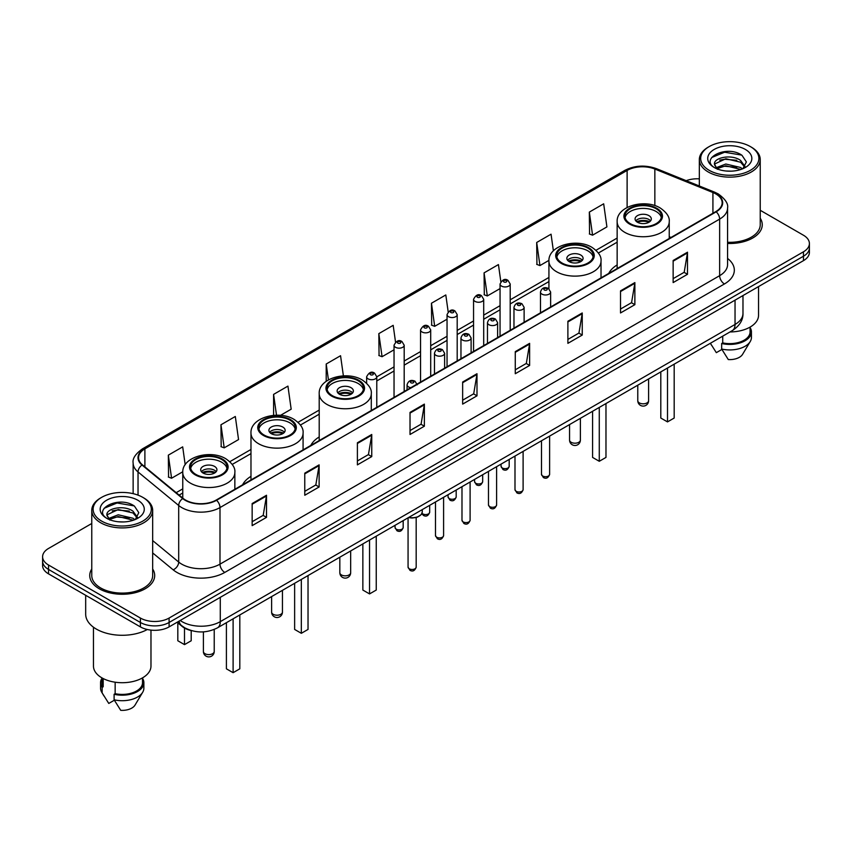 <?xml version="1.0" encoding="UTF-8"?>
<svg xmlns="http://www.w3.org/2000/svg" width="852" height="852" viewBox="0 0 852 852"><rect width="100%" height="100%" fill="white"/><g stroke="black" fill="none" stroke-linecap="round" stroke-linejoin="round"><path stroke-width="1.28" d="M250.978 476.332A35.859 20.704 0 0 0 242.575 484.82M319.202 436.948A35.859 20.704 0 0 0 310.799 445.436M617.146 264.929A35.859 20.704 0 0 0 608.743 273.417M191.828 630.725A20.299 11.715 180 0 1 182.147 626.433L177.099 622.269M91.771 523.49L48.543 548.454A20.299 11.715 0 0 0 42.6 556.739L42.6 565.579A20.299 11.715 0 0 0 48.543 573.865L140.399 626.891A20.299 11.715 0 0 0 169.101 626.891L803.457 260.648A20.299 11.715 0 0 0 809.4 252.362L809.4 247.943A20.299 11.715 0 0 1 803.457 256.228A20.299 11.715 0 0 0 809.4 247.943L809.4 243.523A20.299 11.715 0 0 0 803.457 235.237L760.229 210.284M42.6 556.739A20.299 11.715 0 0 0 48.543 565.025L140.399 618.051A20.299 11.715 0 0 0 169.101 618.051L169.101 622.471L803.457 256.228L169.101 622.471A20.299 11.715 0 0 1 140.399 622.471A20.299 11.715 0 0 0 169.101 622.471L169.101 626.891M48.543 565.025L48.543 569.445L140.399 622.471L48.543 569.445A20.299 11.715 0 0 1 42.6 561.159A20.299 11.715 0 0 0 48.543 569.445L48.543 573.865M91.771 568.998A32.472 18.744 0 0 0 89.748 575.515A32.472 18.744 0 0 0 99.258 588.775A32.472 18.744 0 0 0 134.648 592.843A32.472 18.744 0 0 0 154.691 575.515A32.472 18.744 0 0 0 152.668 568.998A32.472 18.744 0 0 1 154.691 575.515A32.472 18.744 0 0 1 134.648 592.843A32.472 18.744 0 0 1 99.258 588.775A32.472 18.744 0 0 1 89.748 575.515A32.472 18.744 0 0 1 91.771 568.998M715.808 193.926A21.651 12.503 180 0 1 722.155 202.755A21.651 12.503 180 0 1 715.808 211.594L216.174 500.06A21.651 12.503 180 0 1 183.127 498.388L142.465 464.862A21.651 12.503 180 0 1 138.556 457.694A21.651 12.503 180 0 1 144.893 448.855L627.115 170.443A21.651 12.503 180 0 1 654.847 169.047L712.922 192.52A21.651 12.503 180 0 1 715.808 193.926M716.191 193.702A22.195 12.812 0 0 0 713.231 192.264L655.156 168.792A22.195 12.812 0 0 0 626.742 170.219L144.51 448.631A22.195 12.812 0 0 0 142.028 465.043L182.69 498.569A22.195 12.812 0 0 0 216.557 500.284L716.191 211.818A22.195 12.812 0 0 0 716.191 193.702M252.149 503.543L252.149 525.641L266.506 517.356L266.506 495.257L252.149 503.543M252.149 521.722L263.204 515.332L266.442 495.992A5.41 3.12 -120 0 0 266.506 495.257M263.108 515.396L266.506 517.356M304.771 473.158L304.771 495.257L319.127 486.971L319.127 464.873L304.771 473.158M304.771 491.338L315.826 484.958L319.063 465.607A5.41 3.12 -120 0 0 319.127 464.873M315.73 485.012L319.127 486.971M357.393 442.774L357.393 464.873L371.749 456.587L371.749 434.488L357.393 442.774M357.393 460.953L368.447 454.574L371.696 435.223A5.41 3.12 -120 0 0 371.749 434.488M368.352 454.627L371.749 456.587M410.025 412.4L410.025 434.488L424.371 426.202L424.371 404.114L410.025 412.4M410.025 430.569L421.08 424.19L424.317 404.849A5.41 3.12 -120 0 0 424.371 404.114M420.973 424.243L424.371 426.202M673.144 260.488L673.144 282.587L687.489 274.301L687.489 252.203L673.144 260.488M673.144 278.657L684.199 272.278L687.436 252.938A5.41 3.12 -120 0 0 687.489 252.203M684.092 272.342L687.489 274.301M620.512 290.873L620.512 312.961L634.868 304.675L634.868 282.587L620.512 290.873M620.512 309.042L631.566 302.662L634.815 283.311A5.41 3.12 -120 0 0 634.868 282.587M631.47 302.716L634.868 304.675M567.89 321.247L567.89 343.345L582.246 335.06L582.246 312.961L567.89 321.247M567.89 339.426L578.945 333.047L582.182 313.696A5.41 3.12 -120 0 0 582.246 312.961M578.849 333.1L582.246 335.06M515.268 351.631L515.268 373.73L529.625 365.444L529.625 343.345L515.268 351.631M515.268 369.811L526.323 363.431L529.561 344.08A5.41 3.12 -120 0 0 529.625 343.345M526.227 363.484L529.625 365.444M462.647 382.015L462.647 404.114L476.992 395.829L476.992 373.73L462.647 382.015M462.647 400.195L473.701 393.805L476.939 374.465A5.41 3.12 -120 0 0 476.992 373.73M473.605 393.869L476.992 395.829M727.565 243.448A32.472 18.744 0 0 0 762.252 224.747A32.472 18.744 0 0 0 760.229 218.219A32.472 18.744 0 0 1 762.252 224.747A32.472 18.744 0 0 1 727.565 243.448M169.101 618.051L803.457 251.809A20.299 11.715 0 0 0 809.4 243.523M699.332 178.845A20.299 11.715 0 0 0 686.19 180.677M280.478 415.361L291.171 409.194L287.933 386.105L273.588 394.391L273.588 415.361M220.956 424.775L224.204 447.854L238.549 439.568L235.312 416.479L220.956 424.775L221.19 446.736M185.193 464.734L182.69 446.863L168.334 455.149L168.568 477.12M448.173 311.832L445.809 294.952L431.453 303.237L431.687 325.208M500.827 281.661L498.431 264.578L484.074 272.864L484.309 294.824M553.385 250.839L551.052 234.194L536.696 242.479L536.93 264.44M589.328 212.095L592.566 235.184L606.912 226.898L603.674 203.809L589.328 212.095L589.552 234.055M343.388 375.87L340.555 355.721L326.209 364.006L326.209 381.302M395.53 342.089L393.177 325.336L378.831 333.622L379.065 355.582M378.831 333.622L382.069 356.711L394.039 349.799M382.069 356.711L378.831 355.497M431.453 303.237L434.69 326.327L447.044 319.202M434.69 326.327L431.453 325.123M484.074 272.864L487.312 295.942L500.049 288.594M487.312 295.942L484.074 294.739M536.696 242.479L539.944 265.568L548.944 260.371M539.944 265.568L536.696 264.354M592.566 235.184L589.328 233.97M326.209 364.006L328.435 379.875M273.588 394.391L276.506 415.212M224.204 447.854L220.956 446.65M168.334 455.149L171.571 478.238L182.775 471.774M171.571 478.238L168.334 477.024M709.215 170.336A29.096 16.795 0 0 0 750.356 170.336A29.096 16.795 0 0 0 750.356 146.576L751.315 147.13A30.448 17.572 0 0 1 760.229 159.558A30.448 17.572 0 0 1 741.432 175.8A30.448 17.572 0 0 1 708.257 171.987A30.448 17.572 0 0 1 699.332 159.558A30.448 17.572 0 0 1 708.257 147.13L709.215 146.576A29.096 16.795 0 0 0 709.215 170.336M727.565 242.277A30.448 17.572 0 0 0 760.229 224.747L760.229 159.558M730.004 331.939A28.755 16.603 0 0 0 758.536 315.336L758.536 286.591M726.085 171.018L731.24 171.167M715.978 167.78L725.819 164.021L740.601 167.471L742.39 168.909M716.883 168.717L725.819 165.778L740.921 169.452M714.487 164.074L717.022 168.845M714.519 164.542C712.868 157.737 731.538 153.69 740.601 160.453L744.989 166.523M714.583 164.969L715.009 163.829L725.819 158.76L740.601 162.21L744.648 166.981M742.912 168.696L746.363 161.912L741.996 155.32C726.511 144.19 699.013 158.855 714.892 167.844L715.68 168.323M745.383 149.451A22.056 12.737 0 0 0 714.178 149.451A22.056 12.737 0 0 0 714.178 167.461A22.056 12.737 0 0 0 745.383 167.461A22.056 12.737 0 0 0 745.383 149.451M710.376 343.271L716.33 352.664L721.91 349.437M717.352 169.292L714.551 164.798M722.72 336.146L722.72 342.898A20.299 11.715 0 0 0 750.079 331.918L750.079 327.104M751.315 147.13L750.356 146.576A29.096 16.795 0 0 0 709.215 146.576M722.72 342.898L721.665 343.505L721.665 349.022L728.29 359.565A13.536 7.817 0 0 0 742.571 354.347L750.25 341.514A21.651 12.503 0 0 0 751.432 337.435L751.432 331.918A21.651 12.503 0 0 0 750.079 327.562M721.665 349.022A21.651 12.503 0 0 0 750.25 341.514M721.665 343.505A21.651 12.503 0 0 0 751.432 331.918M711.665 157.535L724.615 152.22L741.698 155.117M719.759 160.112L724.615 159.228L736.81 160.282M719.759 167.13L724.615 166.246L736.81 167.29M656.104 208.729A18.265 10.543 0 0 0 636.199 206.44A18.265 10.543 0 0 0 624.921 216.184A18.265 10.543 0 0 0 630.278 223.639A18.265 10.543 0 0 0 650.183 225.929A18.265 10.543 0 0 0 661.461 216.184A18.265 10.543 0 0 0 656.104 208.729M661.301 217.569A18.265 10.543 0 0 0 656.104 211.488A18.265 10.543 0 0 0 637.328 208.953A18.265 10.543 0 0 0 625.08 217.569M660.801 371.898L660.801 418.034L667.499 421.9L674.188 418.034L674.188 364.166M667.499 421.9L667.499 368.032M648.936 215.631A8.115 4.686 0 0 0 640.086 214.619A8.115 4.686 0 0 0 635.07 218.943A8.115 4.686 0 0 0 637.456 222.255A8.115 4.686 0 0 0 646.295 223.277A8.115 4.686 0 0 0 651.311 218.943A8.115 4.686 0 0 0 648.936 215.631M650.587 220.881A8.115 4.686 0 0 0 648.936 219.496A8.115 4.686 0 0 0 635.794 220.881M636.636 221.712A10.82 6.252 180 0 1 649.277 221.509L649.277 222.052M637.52 222.297A9.468 5.463 180 0 1 648.297 222.074L649.277 221.509M648.138 222.66L648.297 222.074M101.644 521.105A29.096 16.795 0 0 0 142.785 521.105A29.096 16.795 0 0 0 142.785 497.355L143.743 497.909A30.448 17.572 0 0 1 152.668 510.337A30.448 17.572 0 0 1 133.87 526.579A30.448 17.572 0 0 1 100.685 522.766A30.448 17.572 0 0 1 91.771 510.337A30.448 17.572 0 0 1 100.685 497.909L101.644 497.355A29.096 16.795 0 0 0 101.644 521.105M91.771 510.337L91.771 575.515A30.448 17.572 0 0 0 100.685 587.955A30.448 17.572 0 0 0 133.87 591.757A30.448 17.572 0 0 0 152.668 575.515L152.668 510.337M85.679 595.303L85.679 614.186A36.529 21.098 0 0 0 96.382 629.106A36.529 21.098 0 0 0 147.321 629.511M93.464 627.2L93.464 666.115A28.755 16.603 0 0 0 101.889 677.851A28.755 16.603 0 0 0 133.221 681.451A28.755 16.603 0 0 0 150.974 666.115L150.974 630.118M118.524 521.786L123.678 521.935M108.406 518.548L118.258 514.789L133.029 518.25L134.818 519.688M109.312 519.496L118.258 516.546L133.359 520.221M106.926 514.842L109.45 519.613M106.958 515.322C105.307 508.506 123.977 504.469 133.029 511.232L137.428 517.302M107.022 515.737L107.448 514.608L118.258 509.528L133.029 512.989L137.076 517.76M135.34 519.464L138.801 512.68L134.424 506.099C118.95 494.969 91.441 509.634 107.331 518.623L108.119 519.102M137.822 500.23A22.056 12.737 0 0 0 106.617 500.23A22.056 12.737 0 0 0 106.617 518.24A22.056 12.737 0 0 0 137.822 518.24A22.056 12.737 0 0 0 137.822 500.23M101.921 677.872L101.921 682.686A20.299 11.715 0 0 0 103.188 686.765L103.188 678.565M101.921 678.341A21.651 12.503 0 0 0 100.568 682.686L100.568 688.214A21.651 12.503 0 0 0 101.75 692.293A21.651 12.503 0 0 0 102.144 692.9L108.768 703.433L114.349 700.216M102.144 692.9L102.144 687.372L103.188 686.765M100.568 682.686A21.651 12.503 0 0 0 102.144 687.372M109.791 520.071L106.99 515.567M115.148 682.207L115.148 693.677A20.299 11.715 0 0 0 142.518 682.686L142.518 677.872M143.743 497.909L142.785 497.355A29.096 16.795 0 0 0 101.644 497.355M115.148 693.677L114.104 694.273L114.104 699.801L120.728 710.334A13.536 7.817 0 0 0 135.01 705.126L142.678 692.293A21.651 12.503 0 0 0 143.871 688.214L143.871 682.686A21.651 12.503 0 0 0 142.518 678.341M114.104 699.801A21.651 12.503 0 0 0 142.678 692.293M114.104 694.273A21.651 12.503 0 0 0 143.871 682.686M104.104 508.303L117.054 502.989L134.126 505.896M112.198 510.891L117.054 510.007L129.248 511.051M112.198 517.909L117.054 517.026L129.248 518.069M587.891 248.113A18.265 10.543 0 0 0 567.986 245.823A18.265 10.543 0 0 0 556.707 255.568A18.265 10.543 0 0 0 562.054 263.023A18.265 10.543 0 0 0 581.959 265.313A18.265 10.543 0 0 0 593.237 255.568A18.265 10.543 0 0 0 587.891 248.113M593.088 256.953A18.265 10.543 0 0 0 587.891 250.871A18.265 10.543 0 0 0 569.104 248.347A18.265 10.543 0 0 0 556.867 256.953M592.577 411.282L592.577 457.417L599.275 461.283L605.974 457.417L605.974 403.55M599.275 461.283L599.275 407.416M580.713 255.014A8.115 4.686 0 0 0 571.862 254.002A8.115 4.686 0 0 0 566.857 258.326A8.115 4.686 0 0 0 569.232 261.649A8.115 4.686 0 0 0 578.082 262.661A8.115 4.686 0 0 0 583.087 258.326A8.115 4.686 0 0 0 580.713 255.014M582.374 260.265A8.115 4.686 0 0 0 580.713 258.88A8.115 4.686 0 0 0 567.581 260.265M568.412 261.095A10.82 6.252 180 0 1 581.053 260.893L581.053 261.436M569.306 261.681A9.468 5.463 180 0 1 580.084 261.457L581.053 260.893M579.924 262.043L580.084 261.457M358.159 380.748A18.265 10.543 0 0 0 338.255 378.458A18.265 10.543 0 0 0 326.976 388.203A18.265 10.543 0 0 0 332.333 395.658A18.265 10.543 0 0 0 352.238 397.948A18.265 10.543 0 0 0 363.516 388.203A18.265 10.543 0 0 0 358.159 380.748M363.357 389.577A18.265 10.543 0 0 0 358.159 383.507A18.265 10.543 0 0 0 339.384 380.972A18.265 10.543 0 0 0 327.136 389.577M362.856 543.917L362.856 590.053L369.544 593.919L376.243 590.053L376.243 536.185M369.544 593.919L369.544 540.051M350.992 387.649A8.115 4.686 0 0 0 342.142 386.627A8.115 4.686 0 0 0 337.126 390.962A8.115 4.686 0 0 0 339.501 394.274A8.115 4.686 0 0 0 348.351 395.296A8.115 4.686 0 0 0 353.367 390.962A8.115 4.686 0 0 0 350.992 387.649M352.643 392.9A8.115 4.686 0 0 0 350.992 391.515A8.115 4.686 0 0 0 337.85 392.9M338.691 393.72A10.82 6.252 180 0 1 351.333 393.528L351.333 394.071M339.575 394.316A9.468 5.463 180 0 1 350.353 394.093L351.333 393.528M350.193 394.678L350.353 394.093M289.946 420.132A18.265 10.543 0 0 0 270.041 417.842A18.265 10.543 0 0 0 258.763 427.587A18.265 10.543 0 0 0 264.109 435.042A18.265 10.543 0 0 0 284.014 437.332A18.265 10.543 0 0 0 295.293 427.587A18.265 10.543 0 0 0 289.946 420.132M295.133 428.971A18.265 10.543 0 0 0 289.946 422.89A18.265 10.543 0 0 0 271.16 420.366A18.265 10.543 0 0 0 258.912 428.971M294.632 583.301L294.632 629.436L301.331 633.302L308.03 629.436L308.03 575.569M301.331 633.302L301.331 579.435M282.768 427.033A8.115 4.686 0 0 0 273.918 426.021A8.115 4.686 0 0 0 268.912 430.345A8.115 4.686 0 0 0 271.287 433.668A8.115 4.686 0 0 0 280.138 434.68A8.115 4.686 0 0 0 285.143 430.345A8.115 4.686 0 0 0 282.768 427.033M284.419 432.283A8.115 4.686 0 0 0 282.768 430.899A8.115 4.686 0 0 0 269.626 432.283M270.467 433.114A10.82 6.252 180 0 1 283.109 432.912L283.109 433.455M271.351 433.7A9.468 5.463 180 0 1 282.129 433.476L283.109 432.912M281.969 434.062L282.129 433.476M221.722 459.516A18.265 10.543 0 0 0 201.817 457.226A18.265 10.543 0 0 0 190.539 466.971A18.265 10.543 0 0 0 195.896 474.426A18.265 10.543 0 0 0 215.801 476.715A18.265 10.543 0 0 0 227.079 466.971A18.265 10.543 0 0 0 221.722 459.516M226.92 468.355A18.265 10.543 0 0 0 221.722 462.274A18.265 10.543 0 0 0 202.936 459.75A18.265 10.543 0 0 0 190.699 468.355M226.408 622.684L226.408 668.82L233.107 672.686L239.806 668.82L239.806 614.952M233.107 672.686L233.107 618.818M177.812 622.855L177.812 640.757L184.501 644.623L191.199 640.757L191.199 630.587M184.501 644.623L184.501 628.041M214.544 466.417A8.115 4.686 0 0 0 205.705 465.405A8.115 4.686 0 0 0 200.689 469.74A8.115 4.686 0 0 0 203.064 473.052A8.115 4.686 0 0 0 211.914 474.063A8.115 4.686 0 0 0 216.93 469.74A8.115 4.686 0 0 0 214.544 466.417M216.206 471.667A8.115 4.686 0 0 0 214.544 470.283A8.115 4.686 0 0 0 201.413 471.667M202.243 472.498A10.82 6.252 180 0 1 214.896 472.296L214.896 472.839M203.138 473.084A9.468 5.463 180 0 1 213.916 472.86L214.896 472.296M213.756 473.456L213.916 472.86M180.198 620.49A27.062 15.624 0 0 0 182.019 621.651A27.062 15.624 0 0 0 220.285 621.651L735.042 324.452A27.062 15.624 0 0 0 742.976 313.408C743.168 320.118 739.589 325.869 732.241 330.651L217.484 627.839A13.536 7.817 60 0 0 220.285 621.651L220.285 597.337M735.042 300.149L735.042 324.452A13.536 7.817 60 0 1 732.241 330.651M179.101 621.119A13.536 9.053 129.5 0 0 181.465 625.517L177.354 622.13M803.457 260.648L803.457 251.809M140.399 626.891L140.399 618.051M727.565 258.433A33.824 19.532 180 0 1 724.424 283.961L224.79 572.427A6.763 3.909 60 0 1 219.997 564.141L719.642 275.675A27.062 15.624 0 0 0 727.565 264.631L727.565 208.058A27.062 15.624 180 0 1 719.642 219.113A6.763 3.909 -120 0 0 716.191 211.818M224.79 572.427A33.824 19.532 180 0 1 176.95 572.427A33.824 19.532 180 0 1 173.158 569.818L152.668 552.927M182.69 498.569A6.763 4.526 129.5 0 0 178.696 505.492L178.696 562.054A27.062 15.624 0 0 0 181.732 564.141A27.062 15.624 0 0 0 219.997 564.141L219.997 507.579A27.062 15.624 180 0 1 178.696 505.492L138.035 471.955A27.062 15.624 180 0 1 133.136 462.998L133.136 493.659M727.565 208.058C728.471 203.841 725.361 199.123 718.236 193.915L714.679 192.19A6.763 3.174 112 0 0 713.231 192.264M714.679 192.19L656.604 168.717C645.401 164.745 634.761 165.32 624.697 170.443A6.763 3.909 60 0 1 626.742 170.219M144.51 448.631A6.763 3.909 -120 0 0 142.465 448.855C135.447 453.903 132.337 458.61 133.136 462.998M142.028 465.043A6.763 4.526 129.5 0 0 138.035 471.955L138.035 495.129M656.604 168.717A6.763 3.174 112 0 0 655.156 168.792M216.557 500.284A6.763 3.909 60 0 1 219.997 507.579L719.642 219.113L719.642 275.675A6.763 3.909 60 0 0 724.424 283.961M152.668 540.583L178.696 562.054A6.763 4.526 -50.5 0 1 173.158 569.818M144.893 448.855L144.893 466.864M712.922 192.52L712.922 213.266M654.847 169.047L654.847 205.609M671.025 237.452L669.235 236.728M627.115 170.443L627.115 207.462M617.146 238.07L595.985 250.286M548.922 277.454L510.199 299.819M500.049 305.676L483.702 315.112M473.552 320.98L457.194 330.416M447.044 336.274L430.697 345.72M420.547 351.578L404.189 361.024M394.039 366.882L376.776 376.85M319.202 410.089L298.04 422.304M250.978 449.473L229.816 461.688M182.765 488.867L176.183 492.658M462.647 382.718L476.939 374.465M515.268 352.334L529.561 344.08M567.89 321.95L582.182 313.696M620.512 291.565L634.815 283.311M673.144 261.191L687.436 252.938M410.025 413.092L424.317 404.849M357.393 443.477L371.696 435.223M304.771 473.861L319.063 465.607M252.149 504.246L266.442 495.992M629.553 224.055A19.287 11.129 0 0 0 656.828 224.055A19.287 11.129 0 0 0 656.828 208.314A19.287 11.129 0 0 0 629.553 208.314A19.287 11.129 0 0 0 629.553 224.055M669.235 238.485L669.235 221.712A26.05 15.038 180 0 1 653.164 235.599A26.05 15.038 180 0 1 624.772 232.34A26.05 15.038 180 0 1 617.146 221.712L617.146 268.561M639.362 402.9A5.41 3.12 180 0 1 637.775 400.685A5.41 5.41 0 0 0 645.901 405.371A5.41 5.41 0 0 0 648.606 400.685A5.41 3.12 180 0 1 647.019 402.9A5.41 3.12 180 0 1 639.362 402.9M561.34 263.438A19.287 11.129 0 0 0 588.604 263.438A19.287 11.129 0 0 0 588.604 247.698A19.287 11.129 0 0 0 561.34 247.698A19.287 11.129 0 0 0 561.34 263.438M601.022 277.869L601.022 261.095A26.05 15.038 180 0 1 584.941 274.983A26.05 15.038 180 0 1 556.558 271.724A26.05 15.038 180 0 1 548.922 261.095L548.922 288.753M571.149 442.284A5.41 3.12 180 0 1 569.562 440.069A5.41 5.41 0 0 0 577.677 444.765A5.41 5.41 0 0 0 580.382 440.069A5.41 3.12 180 0 1 578.796 442.284A5.41 3.12 180 0 1 571.149 442.284M331.609 396.073A19.287 11.129 0 0 0 358.884 396.073A19.287 11.129 0 0 0 358.884 380.333A19.287 11.129 0 0 0 331.609 380.333A19.287 11.129 0 0 0 331.609 396.073M371.291 410.504L371.291 393.72A26.05 15.038 180 0 1 355.209 407.618A26.05 15.038 180 0 1 326.827 404.359A26.05 15.038 180 0 1 319.202 393.72L319.202 440.58M341.418 574.919A5.41 3.12 180 0 1 339.831 572.704A5.41 5.41 0 0 0 347.957 577.39A5.41 5.41 0 0 0 350.662 572.704A5.41 3.12 180 0 1 349.075 574.919A5.41 3.12 180 0 1 341.418 574.919M263.396 435.457A19.287 11.129 0 0 0 290.66 435.457A19.287 11.129 0 0 0 290.66 419.716A19.287 11.129 0 0 0 263.396 419.716A19.287 11.129 0 0 0 263.396 435.457M303.078 449.888L303.078 433.114A26.05 15.038 180 0 1 286.996 447.002A26.05 15.038 180 0 1 258.614 443.743A26.05 15.038 180 0 1 250.978 433.114L250.978 479.964M273.204 614.303A5.41 3.12 180 0 1 271.618 612.087A5.41 5.41 0 0 0 279.733 616.773A5.41 5.41 0 0 0 282.438 612.087A5.41 3.12 180 0 1 280.851 614.303A5.41 3.12 180 0 1 273.204 614.303M195.172 474.841A19.287 11.129 0 0 0 222.447 474.841A19.287 11.129 0 0 0 222.447 459.1A19.287 11.129 0 0 0 195.172 459.1A19.287 11.129 0 0 0 195.172 474.841M234.854 489.272L234.854 472.498A26.05 15.038 180 0 1 218.772 486.385A26.05 15.038 180 0 1 190.39 483.127A26.05 15.038 180 0 1 182.765 472.498L182.765 498.09M204.981 653.686A5.41 3.12 180 0 1 203.394 651.482A5.41 5.41 0 0 0 211.509 656.168A5.41 5.41 0 0 0 214.225 651.482A5.41 3.12 180 0 1 212.638 653.686A5.41 3.12 180 0 1 204.981 653.686M549.615 474.351C548.273 478.004 546.196 479.069 543.384 477.557L541.489 474.351A4.058 2.343 0 0 0 542.681 476.012A4.058 2.343 0 0 0 547.101 476.513A4.058 2.343 0 0 0 549.615 474.351L549.615 436.086M541.968 294.132A5.069 2.929 180 0 1 540.477 292.055C541.776 287.891 544.428 286.687 548.443 288.434L550.626 292.055A5.069 2.929 180 0 1 547.495 294.76A5.069 2.929 180 0 1 541.968 294.132M546.75 288.604A1.693 0.98 0 0 0 544.353 288.604A1.693 0.98 0 0 0 544.353 289.989A1.693 0.98 0 0 0 546.75 289.989A1.693 0.98 0 0 0 546.75 288.604M523.107 489.655C521.775 493.297 519.699 494.373 516.876 492.861L514.991 489.655A4.058 2.343 0 0 0 516.174 491.306A4.058 2.343 0 0 0 520.604 491.817A4.058 2.343 0 0 0 523.107 489.655L523.107 451.39M515.46 309.425A5.069 2.929 180 0 1 513.969 307.359C515.268 303.195 517.92 301.991 521.935 303.738L524.118 307.359A5.069 2.929 180 0 1 520.987 310.064A5.069 2.929 180 0 1 515.46 309.425M520.242 303.908A1.693 0.98 0 0 0 517.856 303.908A1.693 0.98 0 0 0 517.856 305.282A1.693 0.98 0 0 0 520.242 305.282A1.693 0.98 0 0 0 520.242 303.908M496.609 504.948C495.268 508.601 493.191 509.677 490.379 508.154L488.484 504.948A4.058 2.343 0 0 0 489.676 506.61A4.058 2.343 0 0 0 494.096 507.121A4.058 2.343 0 0 0 496.609 504.948L496.609 466.694M488.952 324.729A5.069 2.929 180 0 1 487.472 322.663C488.771 318.499 491.423 317.285 495.427 319.042L497.621 322.663A5.069 2.929 180 0 1 494.49 325.368A5.069 2.929 180 0 1 488.952 324.729M493.745 319.202A1.693 0.98 0 0 0 491.348 319.202A1.693 0.98 0 0 0 491.348 320.586A1.693 0.98 0 0 0 493.745 320.586A1.693 0.98 0 0 0 493.745 319.202M470.102 520.252C468.76 523.905 466.683 524.97 463.871 523.458L461.986 520.252A4.058 2.343 0 0 0 463.168 521.914A4.058 2.343 0 0 0 467.599 522.414A4.058 2.343 0 0 0 470.102 520.252L470.102 481.998M462.455 340.033A5.069 2.929 180 0 1 460.964 337.956C462.263 333.792 464.915 332.589 468.93 334.335L471.113 337.956A5.069 2.929 180 0 1 467.982 340.662A5.069 2.929 180 0 1 462.455 340.033M467.237 334.506A1.693 0.98 0 0 0 464.841 334.506A1.693 0.98 0 0 0 464.841 335.89A1.693 0.98 0 0 0 467.237 335.89A1.693 0.98 0 0 0 467.237 334.506M443.594 535.557C442.263 539.209 440.186 540.274 437.364 538.762L435.478 535.557A4.058 2.343 0 0 0 436.671 537.218A4.058 2.343 0 0 0 441.091 537.718A4.058 2.343 0 0 0 443.594 535.557L443.594 497.302M435.947 355.337A5.069 2.929 180 0 1 434.467 353.26C435.766 349.096 438.418 347.893 442.422 349.639L444.616 353.26A5.069 2.929 180 0 1 441.485 355.966A5.069 2.929 180 0 1 435.947 355.337M440.74 349.81A1.693 0.98 0 0 0 438.343 349.81A1.693 0.98 0 0 0 438.343 351.194A1.693 0.98 0 0 0 440.74 351.194A1.693 0.98 0 0 0 440.74 349.81M416.181 567.123C414.849 570.776 412.773 571.841 409.961 570.329L408.065 567.123A4.058 2.343 0 0 0 409.258 568.785A4.058 2.343 0 0 0 413.678 569.296A4.058 2.343 0 0 0 416.181 567.123L416.181 517.526M410.856 387.671A5.069 2.929 180 0 1 408.534 386.904A5.069 2.929 180 0 1 407.054 384.827C408.353 380.663 411.005 379.459 415.009 381.206L417.203 384.827M413.327 381.377A1.693 0.98 0 0 0 410.93 381.377A1.693 0.98 0 0 0 410.93 382.761A1.693 0.98 0 0 0 413.327 382.761A1.693 0.98 0 0 0 413.327 381.377M408.758 517.409A10.149 5.857 0 0 0 422.272 511.882L422.272 509.602M419.056 516.163A9.468 5.463 180 0 1 408.587 517.505M502.254 467.972A4.058 2.343 0 0 0 506.684 468.483A4.058 2.343 0 0 0 509.187 466.31C507.845 469.963 505.768 471.028 502.957 469.516L501.072 466.31A4.058 2.343 0 0 0 502.254 467.972M510.199 330.31L510.199 284.014A5.069 2.929 180 0 1 507.068 286.719A5.069 2.929 180 0 1 501.54 286.091A5.069 2.929 180 0 1 500.049 284.014L500.049 336.167M503.926 281.948A1.693 0.98 0 0 0 506.322 281.948A1.693 0.98 0 0 0 506.322 280.564A1.693 0.98 0 0 0 503.926 280.564A1.693 0.98 0 0 0 503.926 281.948M475.757 483.276A4.058 2.343 0 0 0 480.177 483.776A4.058 2.343 0 0 0 482.679 481.614C481.348 485.267 479.271 486.332 476.449 484.82L474.564 481.614A4.058 2.343 0 0 0 475.757 483.276M483.702 345.614L483.702 299.318A5.069 2.929 180 0 1 480.571 302.023A5.069 2.929 180 0 1 475.033 301.395A5.069 2.929 180 0 1 473.552 299.318L473.552 351.471M477.429 297.252A1.693 0.98 0 0 0 479.814 297.252A1.693 0.98 0 0 0 479.814 295.868A1.693 0.98 0 0 0 477.429 295.868A1.693 0.98 0 0 0 477.429 297.252M449.249 498.569A4.058 2.343 0 0 0 453.669 499.08A4.058 2.343 0 0 0 456.182 496.918C454.84 500.571 452.763 501.636 449.952 500.124L448.056 496.918A4.058 2.343 0 0 0 449.249 498.569M457.194 360.907L457.194 314.622A5.069 2.929 180 0 1 454.063 317.327A5.069 2.929 180 0 1 448.535 316.688A5.069 2.929 180 0 1 447.044 314.622L447.044 366.765M450.921 312.546A1.693 0.98 0 0 0 453.317 312.546A1.693 0.98 0 0 0 453.317 311.172A1.693 0.98 0 0 0 450.921 311.172A1.693 0.98 0 0 0 450.921 312.546M422.017 513.298A4.058 2.343 0 0 0 422.752 513.873A4.058 2.343 0 0 0 427.171 514.384A4.058 2.343 0 0 0 429.674 512.212C428.343 515.865 426.266 516.94 423.444 515.428L421.857 513.649M430.697 376.211L430.697 329.926A5.069 2.929 180 0 1 427.555 332.631A5.069 2.929 180 0 1 422.028 331.992A5.069 2.929 180 0 1 420.547 329.926L420.547 382.069M424.424 327.85A1.693 0.98 0 0 0 426.809 327.85A1.693 0.98 0 0 0 426.809 326.465A1.693 0.98 0 0 0 424.424 326.465A1.693 0.98 0 0 0 424.424 327.85M396.244 529.177A4.058 2.343 0 0 0 400.664 529.688A4.058 2.343 0 0 0 403.177 527.516C401.835 531.169 399.758 532.234 396.947 530.721L395.051 527.516A4.058 2.343 0 0 0 396.244 529.177M404.189 391.515L404.189 345.22A5.069 2.929 180 0 1 401.058 347.935A5.069 2.929 180 0 1 395.53 347.296A5.069 2.929 180 0 1 394.039 345.22L394.039 397.373M397.916 343.154A1.693 0.98 0 0 0 400.312 343.154A1.693 0.98 0 0 0 400.312 341.769A1.693 0.98 0 0 0 397.916 341.769A1.693 0.98 0 0 0 397.916 343.154M376.776 407.341L376.776 376.797A5.069 2.929 180 0 1 373.645 379.502A5.069 2.929 180 0 1 368.117 378.863A5.069 2.929 180 0 1 366.626 376.797L366.626 383.272M370.503 374.72A1.693 0.98 0 0 0 372.899 374.72A1.693 0.98 0 0 0 372.899 373.336A1.693 0.98 0 0 0 370.503 373.336A1.693 0.98 0 0 0 370.503 374.72M217.484 627.839C206.599 633.313 195.704 633.313 184.82 627.839L181.465 625.517M742.976 313.408L742.976 295.569M624.697 170.443L142.465 448.855M617.146 242.192L598.381 253.023M548.922 281.575L510.199 303.93M500.049 309.798L483.702 319.234M473.552 325.091L457.194 334.538M447.044 340.395L430.697 349.842M420.547 355.699L404.189 365.135M394.039 371.003L376.776 380.961M319.202 414.21L300.437 425.041M250.978 453.594L232.213 464.425M182.765 492.978L179.122 495.087M711.516 345.188L710.366 343.281M699.332 185.992L699.332 159.558M669.235 221.712C669.81 217.122 666.797 212.542 660.204 207.973C644.857 198.473 616.241 206.099 617.146 221.712M648.606 378.938L648.606 400.685M637.775 385.189L637.775 400.685M103.955 695.967L101.75 692.293M601.022 261.095C601.587 256.505 598.583 251.936 591.991 247.368C576.634 237.857 548.028 245.482 548.922 261.095M580.382 418.321L580.382 440.069M569.562 424.573L569.562 440.069M371.291 393.72C371.866 389.14 368.852 384.561 362.26 379.992C346.902 370.492 318.297 378.118 319.202 393.72M350.662 550.956L350.662 572.704M339.831 557.208L339.831 572.704M303.078 433.114C303.642 428.524 300.639 423.945 294.047 419.376C278.689 409.876 250.073 417.501 250.978 433.114M282.438 590.34L282.438 612.087M271.618 596.592L271.618 612.087M234.854 472.498C235.429 467.908 232.415 463.339 225.823 458.77C210.465 449.26 181.859 456.885 182.765 472.498M214.225 629.447L214.225 651.482M203.394 631.875L203.394 651.482M541.489 474.351L541.489 440.782M540.477 312.822L540.477 292.055M550.626 306.965L550.626 292.055M514.991 489.655L514.991 456.076M513.969 328.127L513.969 307.359M524.118 322.269L524.118 307.359M488.484 504.948L488.484 471.38M487.472 343.431L487.472 322.663M497.621 337.573L497.621 322.663M461.986 520.252L461.986 486.684M460.964 358.735L460.964 337.956M471.113 352.877L471.113 337.956M435.478 535.557L435.478 501.988M434.467 374.028L434.467 353.26M444.616 368.17L444.616 353.26M408.065 567.123L408.065 517.814M407.054 389.865L407.054 384.827M422.272 511.882L421.367 514.448L417.342 517.175L412.166 518.027L408.417 517.611M509.187 466.31L509.187 459.43M510.199 284.014L508.016 280.393C505.066 278.274 502.414 279.477 500.049 284.014M501.072 466.31L501.072 464.116M482.679 481.614L482.679 474.734M483.702 299.318L481.508 295.697C478.568 293.578 475.917 294.781 473.552 299.318M474.564 481.614L474.564 479.42M456.182 496.918L456.182 490.028M457.194 314.622L455.011 311.001C452.061 308.871 449.409 310.085 447.044 314.622M448.056 496.918L448.056 494.724M429.674 512.212L429.674 505.332M430.697 329.926L428.503 326.305C425.563 324.175 422.911 325.379 420.547 329.926M403.177 527.516L403.177 520.636M404.189 345.22L402.006 341.599C399.055 339.479 396.404 340.683 394.039 345.22M395.051 527.516L395.051 525.322M376.776 376.797L374.592 373.176C371.642 371.046 368.991 372.26 366.626 376.797"/></g></svg>
